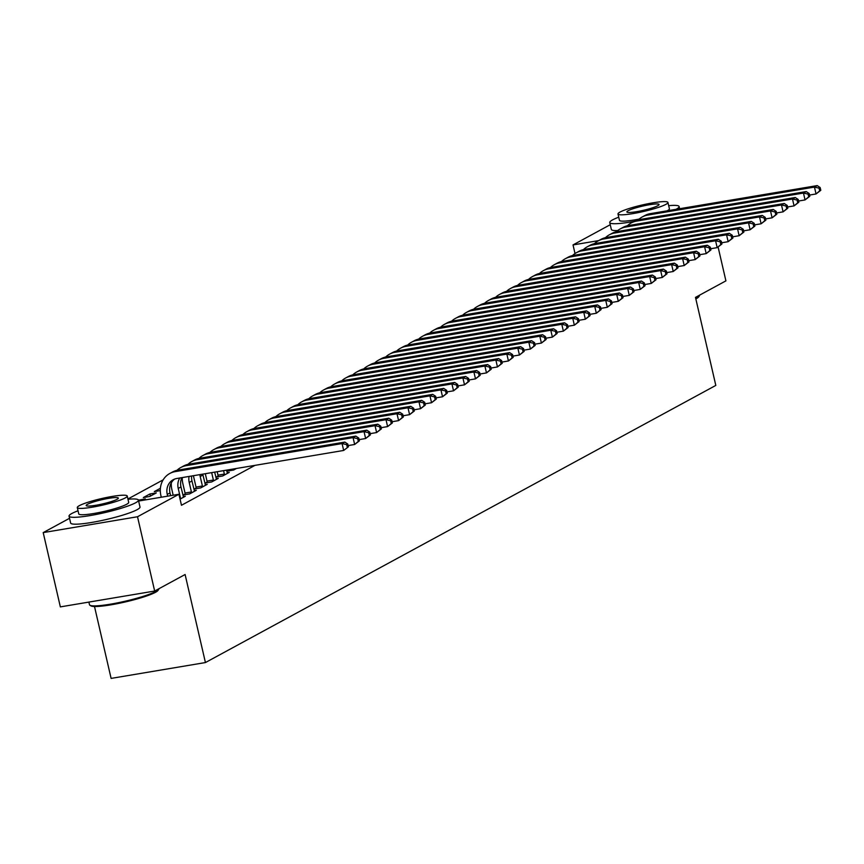 <?xml version="1.0" encoding="UTF-8"?>
<svg xmlns="http://www.w3.org/2000/svg" width="864" height="864" viewBox="0 0 864 864"><rect width="100%" height="100%" fill="white"/><g stroke="black" fill="none" stroke-linecap="round" stroke-linejoin="round"><path stroke-width="1.3" d="M163.156 479.855L127.915 498.992M575.014 253.53L573.026 244.922L610.243 224.716M94.5 606.496L111.11 678.402L205.427 662.558L715.813 385.42L695.488 297.389L725.911 280.865L718.124 247.126M205.427 662.558L185.101 574.517L154.667 591.041L60.35 606.884L43.2 532.602L69.541 518.303M181.408 478.796L182.261 478.656M229.046 470.124L227.264 471.096L233.636 470.027L236.498 468.461M160.391 488.29L154.3 491.594L160.294 490.59M207.068 482.058L205.286 483.019L211.658 481.95L218.257 478.375L216.205 478.721M138.424 500.213L145.292 498.874L142.506 500.386M185.101 493.981L183.319 494.953L189.691 493.884L196.279 490.298L194.227 490.644M138.618 501.044L178.934 494.262L181.472 505.267L254.977 465.361M180.058 499.111L185.296 496.271L183.244 496.616M196.085 488.02L194.303 488.992L200.675 487.912L207.263 484.337L205.211 484.682M143.316 497.556L149.688 496.487L156.287 492.912L149.904 493.981L143.316 497.556M218.052 476.086L216.27 477.058L222.642 475.988L229.241 472.403L227.189 472.748M170.424 484.769L171.277 484.618M598.687 240.602L573.026 244.922M154.667 591.041L137.516 516.748L43.2 532.602M178.934 494.262L137.516 516.748M139.158 500.947L138.92 499.943M150.401 496.098L149.904 493.981M170.629 495.666L169.992 492.901A14.234 12.798 61.5 0 1 174.625 479.088M167.659 496.163L167.249 494.392A14.234 12.798 61.5 0 1 173.2 479.736A14.234 12.798 61.5 0 1 176.818 478.494L343.667 450.457L342.079 443.578L175.23 471.614A21.362 19.192 -118.5 0 0 169.798 473.483A21.362 19.192 -118.5 0 0 160.877 495.461L161.276 497.232M348.43 446.785L343.667 450.457L348.43 446.785L347.792 444.042L346.691 444.636L347.328 447.39M346.691 444.636L342.079 443.578L344.822 442.087L177.973 470.124A21.362 19.192 -118.5 0 0 172.552 471.992L169.798 473.483M344.822 442.087L347.792 444.042M183.514 497.232L180.976 486.94A14.234 12.798 61.5 0 1 181.894 477.641M179.809 498.042L180.425 497.934L178.232 488.43A14.234 12.798 61.5 0 1 179.766 477.997M180.425 497.934L180.49 498.874M171.331 482.803A21.362 19.192 -118.5 0 0 171.86 489.499L173.178 495.234M359.413 440.824L358.776 438.07L357.674 438.664L358.312 441.418L359.413 440.824L354.65 444.485L353.063 437.605L186.214 465.653A21.362 19.192 -118.5 0 0 180.792 467.521A21.362 19.192 -118.5 0 0 176.98 470.329M348.149 445.586L354.65 444.485L358.312 441.418M357.674 438.664L353.063 437.605L355.806 436.115L188.957 464.162A21.362 19.192 -118.5 0 0 183.535 466.031L180.792 467.521M355.806 436.115L358.776 438.07M194.497 491.27L191.959 480.978A14.234 12.798 61.5 0 1 191.657 475.999M185.144 494.651L185.036 493.042L191.408 491.972L189.216 482.468A14.234 12.798 61.5 0 1 189.076 476.431M191.408 491.972L191.473 492.912M182.282 477.576A21.362 19.192 -118.5 0 0 182.844 483.538L185.036 493.042M370.397 434.862L369.76 432.108L368.658 432.702L369.295 435.456L370.397 434.862L365.634 438.523L364.046 431.644L197.197 459.691A21.362 19.192 -118.5 0 0 191.776 461.549A21.362 19.192 -118.5 0 0 187.963 464.357M359.132 439.614L365.634 438.523L369.295 435.456M368.658 432.702L364.046 431.644L366.79 430.153L199.951 458.201A21.362 19.192 -118.5 0 0 194.519 460.058L191.776 461.549M366.79 430.153L369.76 432.108M158.695 589.378L158.058 590.371A34.744 4.493 167 0 1 155.466 592.326A34.744 4.493 167 0 1 120.215 603.072A34.744 4.493 167 0 1 90.936 605.869L89.932 605.254A35.597 4.612 -13 0 0 119.923 602.381A35.597 4.612 -13 0 0 156.038 591.365A35.597 4.612 -13 0 0 158.695 589.378A35.597 4.612 -13 0 0 158.868 588.762M78.03 510.786A35.597 4.612 -13 0 0 71.863 513.486A35.597 4.612 -13 0 0 69.044 516.143A35.597 4.612 -13 0 0 97.222 514.253A35.597 4.612 -13 0 0 135.594 502.783A35.597 4.612 -13 0 0 138.413 500.126A35.597 4.612 -13 0 0 127.98 499.252M69.044 516.143L70.632 523.022A35.597 4.612 -13 0 0 98.809 521.132A35.597 4.612 -13 0 0 137.182 509.652A35.597 4.612 -13 0 0 140 507.006L138.413 500.126M127.235 496.044L128.693 502.373A25.628 3.316 167 0 1 126.673 504.274A25.628 3.316 167 0 1 99.047 512.536A25.628 3.316 167 0 1 78.754 513.896L77.296 507.568A25.628 3.316 -13 0 0 97.578 506.207A25.628 3.316 -13 0 0 125.204 497.945A25.628 3.316 -13 0 0 127.235 496.044A25.628 3.316 -13 0 0 106.942 497.405A25.628 3.316 -13 0 0 79.326 505.667A25.628 3.316 -13 0 0 77.296 507.568M87.48 504.295A16.513 2.138 -13 0 0 86.173 505.526A16.513 2.138 -13 0 0 99.252 504.641A16.513 2.138 -13 0 0 117.05 499.316A16.513 2.138 -13 0 0 118.357 498.096A16.513 2.138 -13 0 0 105.278 498.971A16.513 2.138 -13 0 0 87.48 504.295M88.884 602.089L89.5 604.735A35.597 4.612 -13 0 0 89.932 605.254M695.704 298.318A35.597 4.612 -13 0 0 696.751 297.778A35.597 4.612 -13 0 0 699.408 295.78L698.771 296.784A34.744 4.493 167 0 1 696.179 298.728A34.744 4.493 167 0 1 695.833 298.912M699.408 295.78A35.597 4.612 -13 0 0 699.57 295.164M676.048 209.315A35.597 4.612 -13 0 0 676.296 209.185A35.597 4.612 -13 0 0 679.115 206.539A35.597 4.612 -13 0 0 668.682 205.664M618.743 217.188A35.597 4.612 -13 0 0 612.565 219.899A35.597 4.612 -13 0 0 609.746 222.545A35.597 4.612 -13 0 0 634.046 221.411M667.937 202.446A25.628 3.316 -13 0 0 647.654 203.807A25.628 3.316 -13 0 0 620.028 212.069A25.628 3.316 -13 0 0 617.998 213.98A25.628 3.316 -13 0 0 638.291 212.62A25.628 3.316 -13 0 0 665.917 204.358A25.628 3.316 -13 0 0 667.937 202.446L669.406 208.775A25.628 3.316 167 0 1 667.375 210.686A25.628 3.316 167 0 1 667.127 210.816M628.182 210.697A16.513 2.138 -13 0 0 626.875 211.928A16.513 2.138 -13 0 0 639.954 211.054A16.513 2.138 -13 0 0 657.752 205.729A16.513 2.138 -13 0 0 659.059 204.498A16.513 2.138 -13 0 0 645.991 205.373A16.513 2.138 -13 0 0 628.182 210.697M639.176 219.056A25.628 3.316 167 0 1 619.456 220.309L617.998 213.98M609.746 222.545L611.334 229.424A35.597 4.612 -13 0 0 617.706 230.569M205.481 485.309L202.954 475.006A14.234 12.798 61.5 0 1 202.77 474.131M196.128 488.678L196.031 487.08L202.403 486.011L200.2 476.496A14.234 12.798 61.5 0 1 199.886 474.617M202.403 486.011L202.457 486.95M193.482 475.697A21.362 19.192 -118.5 0 0 193.828 477.576L196.031 487.08M381.38 428.89L380.743 426.146L379.652 426.74L380.279 429.494L381.38 428.89L376.618 432.562L375.03 425.682L208.181 453.719A21.362 19.192 -118.5 0 0 202.759 455.587A21.362 19.192 -118.5 0 0 198.947 458.395M370.116 433.652L376.618 432.562L380.279 429.494M379.652 426.74L375.03 425.682L377.784 424.192L210.935 452.228A21.362 19.192 -118.5 0 0 205.502 454.097L202.759 455.587M377.784 424.192L380.743 426.146M216.464 479.336L214.65 472.133M207.112 482.717L207.014 481.118L213.386 480.049L211.669 472.64M213.386 480.049L213.44 480.978M205.297 473.71L207.014 481.118M392.364 422.928L391.727 420.174L390.636 420.779L391.273 423.522L392.364 422.928L387.601 426.589L386.014 419.71L219.175 447.757A21.362 19.192 -118.5 0 0 213.743 449.626A21.362 19.192 -118.5 0 0 209.93 452.434M381.1 427.691L387.601 426.589L391.273 423.522M390.636 420.779L386.014 419.71L388.768 418.219L221.918 446.267A21.362 19.192 -118.5 0 0 216.486 448.135L213.743 449.626M388.768 418.219L391.727 420.174M227.459 473.375L226.552 470.135M218.095 476.755L217.998 475.146L224.37 474.077L223.571 470.642M224.37 474.077L224.435 475.016M217.199 471.712L217.998 475.146M403.348 416.966L402.721 414.212L401.62 414.806L402.257 417.56L403.348 416.966L398.596 420.628L397.008 413.748L230.159 441.796A21.362 19.192 -118.5 0 0 224.726 443.664A21.362 19.192 -118.5 0 0 220.914 446.461M392.083 421.718L398.596 420.628L402.257 417.56M401.62 414.806L397.008 413.748L399.751 412.258L232.902 440.305A21.362 19.192 -118.5 0 0 227.48 442.163L224.726 443.664M399.751 412.258L402.721 414.212M229.09 470.783L229.014 469.724M414.342 410.994L413.705 408.251L412.603 408.845L413.24 411.599L414.342 410.994L409.579 414.666L407.992 407.786L241.142 435.834A21.362 19.192 -118.5 0 0 235.71 437.692A21.362 19.192 -118.5 0 0 231.908 440.5M403.078 415.757L409.579 414.666L413.24 411.599M412.603 408.845L407.992 407.786L410.735 406.296L243.886 434.333A21.362 19.192 -118.5 0 0 238.464 436.201L235.71 437.692M410.735 406.296L413.705 408.251M425.326 405.032L424.688 402.278L423.587 402.883L424.224 405.626L425.326 405.032L420.563 408.694L418.975 401.825L252.126 429.862A21.362 19.192 -118.5 0 0 246.704 431.73A21.362 19.192 -118.5 0 0 242.892 434.538M414.061 409.795L420.563 408.694L424.224 405.626M423.587 402.883L418.975 401.825L421.718 400.334L254.869 428.371A21.362 19.192 -118.5 0 0 249.448 430.24L246.704 431.73M421.718 400.334L424.688 402.278M436.309 399.071L435.672 396.317L434.57 396.911L435.208 399.665L436.309 399.071L431.546 402.732L429.959 395.852L263.11 423.9A21.362 19.192 -118.5 0 0 257.688 425.768A21.362 19.192 -118.5 0 0 253.876 428.566M425.045 403.823L431.546 402.732L435.208 399.665M434.57 396.911L429.959 395.852L432.702 394.362L265.864 422.41A21.362 19.192 -118.5 0 0 260.431 424.278L257.688 425.768M432.702 394.362L435.672 396.317M447.293 393.109L446.656 390.355L445.565 390.949L446.191 393.703L447.293 393.109L442.53 396.77L440.942 389.891L274.104 417.938A21.362 19.192 -118.5 0 0 268.672 419.796A21.362 19.192 -118.5 0 0 264.859 422.604M436.028 397.861L442.53 396.77L446.191 393.703M445.565 390.949L440.942 389.891L443.696 388.4L276.847 416.448A21.362 19.192 -118.5 0 0 271.415 418.306L268.672 419.796M443.696 388.4L446.656 390.355M458.276 387.137L457.639 384.383L456.548 384.988L457.186 387.731L458.276 387.137L453.524 390.809L451.937 383.929L285.088 411.966A21.362 19.192 -118.5 0 0 279.655 413.834A21.362 19.192 -118.5 0 0 275.843 416.642M447.012 391.9L453.524 390.809L457.186 387.731M456.548 384.988L451.937 383.929L454.68 382.439L287.831 410.476A21.362 19.192 -118.5 0 0 282.398 412.344L279.655 413.834M454.68 382.439L457.639 384.383M469.26 381.175L468.634 378.421L467.532 379.015L468.169 381.769L469.26 381.175L464.508 384.836L462.92 377.957L296.071 406.004A21.362 19.192 -118.5 0 0 290.639 407.873A21.362 19.192 -118.5 0 0 286.826 410.67M457.996 385.927L464.508 384.836L468.169 381.769M467.532 379.015L462.92 377.957L465.664 376.466L298.814 404.514A21.362 19.192 -118.5 0 0 293.393 406.382L290.639 407.873M465.664 376.466L468.634 378.421M480.254 375.214L479.617 372.46L478.516 373.054L479.153 375.808L480.254 375.214L475.492 378.875L473.904 371.995L307.055 400.043A21.362 19.192 -118.5 0 0 301.633 401.9A21.362 19.192 -118.5 0 0 297.821 404.708M468.99 379.966L475.492 378.875L479.153 375.808M478.516 373.054L473.904 371.995L476.647 370.505L309.798 398.552A21.362 19.192 -118.5 0 0 304.376 400.41L301.633 401.9M476.647 370.505L479.617 372.46M491.238 369.241L490.601 366.498L489.499 367.092L490.136 369.846L491.238 369.241L486.475 372.913L484.888 366.034L318.038 394.07A21.362 19.192 -118.5 0 0 312.617 395.939A21.362 19.192 -118.5 0 0 308.804 398.747M479.974 374.004L486.475 372.913L490.136 369.846M489.499 367.092L484.888 366.034L487.631 364.543L320.782 392.58A21.362 19.192 -118.5 0 0 315.36 394.448L312.617 395.939M487.631 364.543L490.601 366.498M502.222 363.28L501.584 360.526L500.483 361.13L501.12 363.874L502.222 363.28L497.459 366.941L495.871 360.061L329.022 388.109A21.362 19.192 -118.5 0 0 323.6 389.977A21.362 19.192 -118.5 0 0 319.788 392.785M490.957 368.042L497.459 366.941L501.12 363.874M500.483 361.13L495.871 360.061L498.614 358.571L331.776 386.618A21.362 19.192 -118.5 0 0 326.344 388.487L323.6 389.977M498.614 358.571L501.584 360.526M513.205 357.318L512.568 354.564L511.477 355.158L512.104 357.912L513.205 357.318L508.442 360.979L506.855 354.1L340.016 382.147A21.362 19.192 -118.5 0 0 334.584 384.016A21.362 19.192 -118.5 0 0 330.772 386.813M501.941 362.07L508.442 360.979L512.104 357.912M511.477 355.158L506.855 354.1L509.609 352.609L342.76 380.657A21.362 19.192 -118.5 0 0 337.327 382.514L334.584 384.016M509.609 352.609L512.568 354.564M524.189 351.346L523.562 348.602L522.461 349.196L523.098 351.95L524.189 351.346L519.437 355.018L517.849 348.138L351 376.175A21.362 19.192 -118.5 0 0 345.568 378.043A21.362 19.192 -118.5 0 0 341.755 380.851M512.924 356.108L519.437 355.018L523.098 351.95M522.461 349.196L517.849 348.138L520.592 346.648L353.743 374.684A21.362 19.192 -118.5 0 0 348.311 376.553L345.568 378.043M520.592 346.648L523.562 348.602M535.172 345.384L534.546 342.63L533.444 343.235L534.082 345.978L535.172 345.384L530.42 349.045L528.833 342.176L361.984 370.213A21.362 19.192 -118.5 0 0 356.551 372.082A21.362 19.192 -118.5 0 0 352.75 374.89M523.919 350.147L530.42 349.045L534.082 345.978M533.444 343.235L528.833 342.176L531.576 340.675L364.727 368.723A21.362 19.192 -118.5 0 0 359.305 370.591L356.551 372.082M531.576 340.675L534.546 342.63M546.167 339.422L545.53 336.668L544.428 337.262L545.065 340.016L546.167 339.422L541.404 343.084L539.816 336.204L372.967 364.252A21.362 19.192 -118.5 0 0 367.546 366.12A21.362 19.192 -118.5 0 0 363.733 368.917M534.902 344.174L541.404 343.084L545.065 340.016M544.428 337.262L539.816 336.204L542.56 334.714L375.71 362.761A21.362 19.192 -118.5 0 0 370.289 364.63L367.546 366.12M542.56 334.714L545.53 336.668M557.15 333.45L556.513 330.707L555.412 331.301L556.049 334.055L557.15 333.45L552.388 337.122L550.8 330.242L383.951 358.29A21.362 19.192 -118.5 0 0 378.529 360.148A21.362 19.192 -118.5 0 0 374.717 362.956M545.886 338.213L552.388 337.122L556.049 334.055M555.412 331.301L550.8 330.242L553.543 328.752L386.705 356.789A21.362 19.192 -118.5 0 0 381.272 358.657L378.529 360.148M553.543 328.752L556.513 330.707M568.134 327.488L567.497 324.734L566.395 325.339L567.032 328.082L568.134 327.488L563.371 331.15L561.784 324.281L394.934 352.318A21.362 19.192 -118.5 0 0 389.513 354.186A21.362 19.192 -118.5 0 0 385.7 356.994M556.87 332.251L563.371 331.15L567.032 328.082M566.395 325.339L561.784 324.281L564.538 322.79L397.688 350.827A21.362 19.192 -118.5 0 0 392.256 352.696L389.513 354.186M564.538 322.79L567.497 324.734M579.118 321.527L578.48 318.773L577.39 319.367L578.016 322.121L579.118 321.527L574.355 325.188L572.767 318.308L405.929 346.356A21.362 19.192 -118.5 0 0 400.496 348.224A21.362 19.192 -118.5 0 0 396.684 351.022M567.853 326.279L574.355 325.188L578.016 322.121M577.39 319.367L572.767 318.308L575.521 316.818L408.672 344.866A21.362 19.192 -118.5 0 0 403.24 346.734L400.496 348.224M575.521 316.818L578.48 318.773M590.101 315.565L589.475 312.811L588.373 313.405L589.01 316.159L590.101 315.565L585.349 319.226L583.762 312.347L416.912 340.394A21.362 19.192 -118.5 0 0 411.48 342.252A21.362 19.192 -118.5 0 0 407.668 345.06M578.837 320.317L585.349 319.226L589.01 316.159M588.373 313.405L583.762 312.347L586.505 310.856L419.656 338.904A21.362 19.192 -118.5 0 0 414.234 340.762L411.48 342.252M586.505 310.856L589.475 312.811M601.096 309.593L600.458 306.85L599.357 307.444L599.994 310.187L601.096 309.593L596.333 313.265L594.745 306.385L427.896 334.422A21.362 19.192 -118.5 0 0 422.464 336.29A21.362 19.192 -118.5 0 0 418.662 339.098M589.831 314.356L596.333 313.265L599.994 310.187M599.357 307.444L594.745 306.385L597.488 304.895L430.639 332.932A21.362 19.192 -118.5 0 0 425.218 334.8L422.464 336.29M597.488 304.895L600.458 306.85M612.079 303.631L611.442 300.877L610.34 301.471L610.978 304.225L612.079 303.631L607.316 307.292L605.729 300.413L438.88 328.46A21.362 19.192 -118.5 0 0 433.458 330.329A21.362 19.192 -118.5 0 0 429.646 333.137M600.815 308.383L607.316 307.292L610.978 304.225M610.34 301.471L605.729 300.413L608.472 298.922L441.623 326.97A21.362 19.192 -118.5 0 0 436.201 328.838L433.458 330.329M608.472 298.922L611.442 300.877M623.063 297.67L622.426 294.916L621.324 295.51L621.961 298.264L623.063 297.67L618.3 301.331L616.712 294.451L449.863 322.499A21.362 19.192 -118.5 0 0 444.442 324.356A21.362 19.192 -118.5 0 0 440.629 327.164M611.798 302.422L618.3 301.331L621.961 298.264M621.324 295.51L616.712 294.451L619.456 292.961L452.617 321.008A21.362 19.192 -118.5 0 0 447.185 322.866L444.442 324.356M619.456 292.961L622.426 294.916M634.046 291.697L633.409 288.954L632.318 289.548L632.945 292.302L634.046 291.697L629.284 295.369L627.696 288.49L460.847 316.526A21.362 19.192 -118.5 0 0 455.425 318.395A21.362 19.192 -118.5 0 0 451.613 321.203M622.782 296.46L629.284 295.369L632.945 292.302M632.318 289.548L627.696 288.49L630.45 286.999L463.601 315.036A21.362 19.192 -118.5 0 0 458.168 316.904L455.425 318.395M630.45 286.999L633.409 288.954M645.03 285.736L644.393 282.982L643.302 283.586L643.939 286.33L645.03 285.736L640.267 289.397L638.68 282.517L471.841 310.565A21.362 19.192 -118.5 0 0 466.409 312.433A21.362 19.192 -118.5 0 0 462.596 315.241M633.766 290.498L640.267 289.397L643.939 286.33M643.302 283.586L638.68 282.517L641.434 281.027L474.584 309.074A21.362 19.192 -118.5 0 0 469.152 310.943L466.409 312.433M641.434 281.027L644.393 282.982M656.014 279.774L655.387 277.02L654.286 277.614L654.923 280.368L656.014 279.774L651.262 283.435L649.674 276.556L482.825 304.603A21.362 19.192 -118.5 0 0 477.392 306.472A21.362 19.192 -118.5 0 0 473.58 309.269M644.749 284.526L651.262 283.435L654.923 280.368M654.286 277.614L649.674 276.556L652.417 275.065L485.568 303.113A21.362 19.192 -118.5 0 0 480.146 304.97L477.392 306.472M652.417 275.065L655.387 277.02M667.008 273.802L666.371 271.058L665.269 271.652L665.906 274.406L667.008 273.802L662.245 277.474L660.658 270.594L493.808 298.631A21.362 19.192 -118.5 0 0 488.376 300.499A21.362 19.192 -118.5 0 0 484.574 303.307M655.744 278.564L662.245 277.474L665.906 274.406M665.269 271.652L660.658 270.594L663.401 269.104L496.552 297.14A21.362 19.192 -118.5 0 0 491.13 299.009L488.376 300.499M663.401 269.104L666.371 271.058M677.992 267.84L677.354 265.086L676.253 265.691L676.89 268.434L677.992 267.84L673.229 271.501L671.641 264.632L504.792 292.669A21.362 19.192 -118.5 0 0 499.37 294.538A21.362 19.192 -118.5 0 0 495.558 297.346M666.727 272.603L673.229 271.501L676.89 268.434M676.253 265.691L671.641 264.632L674.384 263.131L507.535 291.179A21.362 19.192 -118.5 0 0 502.114 293.047L499.37 294.538M674.384 263.131L677.354 265.086M688.975 261.878L688.338 259.124L687.236 259.718L687.874 262.472L688.975 261.878L684.212 265.54L682.625 258.66L515.776 286.708A21.362 19.192 -118.5 0 0 510.354 288.576A21.362 19.192 -118.5 0 0 506.542 291.373M677.711 266.63L684.212 265.54L687.874 262.472M687.236 259.718L682.625 258.66L685.368 257.17L518.53 285.217A21.362 19.192 -118.5 0 0 513.097 287.086L510.354 288.576M685.368 257.17L688.338 259.124M699.959 255.917L699.322 253.163L698.231 253.757L698.857 256.511L699.959 255.917L695.196 259.578L693.608 252.698L526.759 280.746A21.362 19.192 -118.5 0 0 521.338 282.604A21.362 19.192 -118.5 0 0 517.525 285.412M688.694 260.669L695.196 259.578L698.857 256.511M698.231 253.757L693.608 252.698L696.362 251.208L529.513 279.245A21.362 19.192 -118.5 0 0 524.081 281.113L521.338 282.604M696.362 251.208L699.322 253.163M710.942 249.944L710.305 247.19L709.214 247.795L709.852 250.538L710.942 249.944L706.19 253.616L704.592 246.737L537.754 274.774A21.362 19.192 -118.5 0 0 532.321 276.642A21.362 19.192 -118.5 0 0 528.509 279.45M699.678 254.707L706.19 253.616L709.852 250.538M709.214 247.795L704.592 246.737L707.346 245.246L540.497 273.283A21.362 19.192 -118.5 0 0 535.064 275.152L532.321 276.642M707.346 245.246L710.305 247.19M721.926 243.983L721.3 241.229L720.198 241.823L720.835 244.577L721.926 243.983L717.174 247.644L715.586 240.764L548.737 268.812A21.362 19.192 -118.5 0 0 543.305 270.68A21.362 19.192 -118.5 0 0 539.492 273.478M710.662 248.735L717.174 247.644L720.835 244.577M720.198 241.823L715.586 240.764L718.33 239.274L551.48 267.322A21.362 19.192 -118.5 0 0 546.059 269.19L543.305 270.68M718.33 239.274L721.3 241.229M732.92 238.021L732.283 235.267L731.182 235.861L731.819 238.615L732.92 238.021L728.158 241.682L726.57 234.803L559.721 262.85A21.362 19.192 -118.5 0 0 554.288 264.708A21.362 19.192 -118.5 0 0 550.487 267.516M721.656 242.773L728.158 241.682L731.819 238.615M731.182 235.861L726.57 234.803L729.313 233.312L562.464 261.36A21.362 19.192 -118.5 0 0 557.042 263.218L554.288 264.708M729.313 233.312L732.283 235.267M743.904 232.049L743.267 229.306L742.165 229.9L742.802 232.654L743.904 232.049L739.141 235.721L737.554 228.841L570.704 256.878A21.362 19.192 -118.5 0 0 565.283 258.746A21.362 19.192 -118.5 0 0 561.47 261.554M732.64 236.812L739.141 235.721L742.802 232.654M742.165 229.9L737.554 228.841L740.297 227.351L573.448 255.388A21.362 19.192 -118.5 0 0 568.026 257.256L565.283 258.746M740.297 227.351L743.267 229.306M754.888 226.087L754.25 223.333L753.149 223.927L753.786 226.681L754.888 226.087L750.125 229.748L748.537 222.869L581.688 250.916A21.362 19.192 -118.5 0 0 576.266 252.785A21.362 19.192 -118.5 0 0 572.454 255.593M743.623 230.85L750.125 229.748L753.786 226.681M753.149 223.927L748.537 222.869L751.28 221.378L584.442 249.426A21.362 19.192 -118.5 0 0 579.01 251.294L576.266 252.785M751.28 221.378L754.25 223.333M765.871 220.126L765.234 217.372L764.143 217.966L764.77 220.72L765.871 220.126L761.108 223.787L759.521 216.907L592.682 244.955A21.362 19.192 -118.5 0 0 587.25 246.812A21.362 19.192 -118.5 0 0 583.438 249.62M754.607 224.878L761.108 223.787L764.77 220.72M764.143 217.966L759.521 216.907L762.275 215.417L595.426 243.464A21.362 19.192 -118.5 0 0 589.993 245.322L587.25 246.812M762.275 215.417L765.234 217.372M776.855 214.153L776.218 211.41L775.127 212.004L775.764 214.758L776.855 214.153L772.103 217.825L770.515 210.946L603.666 238.982A21.362 19.192 -118.5 0 0 598.234 240.851A21.362 19.192 -118.5 0 0 594.421 243.659M765.59 218.916L772.103 217.825L775.764 214.758M775.127 212.004L770.515 210.946L773.258 209.455L606.409 237.492A21.362 19.192 -118.5 0 0 600.977 239.36L598.234 240.851M773.258 209.455L776.218 211.41M787.838 208.192L787.212 205.438L786.11 206.042L786.748 208.786L787.838 208.192L783.086 211.853L781.499 204.973L614.65 233.021A21.362 19.192 -118.5 0 0 609.217 234.889A21.362 19.192 -118.5 0 0 605.416 237.697M776.574 212.954L783.086 211.853L786.748 208.786M786.11 206.042L781.499 204.973L784.242 203.483L617.393 231.53A21.362 19.192 -118.5 0 0 611.971 233.399L609.217 234.889M784.242 203.483L787.212 205.438M798.833 202.23L798.196 199.476L797.094 200.07L797.731 202.824L798.833 202.23L794.07 205.891L792.482 199.012L625.633 227.059A21.362 19.192 -118.5 0 0 620.212 228.928A21.362 19.192 -118.5 0 0 616.399 231.725M787.568 206.982L794.07 205.891L797.731 202.824M797.094 200.07L792.482 199.012L795.226 197.521L628.376 225.569A21.362 19.192 -118.5 0 0 622.955 227.426L620.212 228.928M795.226 197.521L798.196 199.476M809.816 196.258L809.179 193.514L808.078 194.108L808.715 196.862L809.816 196.258L805.054 199.93L803.466 193.05L636.617 221.098A21.362 19.192 -118.5 0 0 631.195 222.955A21.362 19.192 -118.5 0 0 627.383 225.763M798.552 201.02L805.054 199.93L808.715 196.862M808.078 194.108L803.466 193.05L806.209 191.56L639.371 219.596A21.362 19.192 -118.5 0 0 633.938 221.465L631.195 222.955M806.209 191.56L809.179 193.514M820.8 190.296L820.163 187.542L819.061 188.147L819.698 190.89L820.8 190.296L816.037 193.957L814.45 187.088L647.6 215.125A21.362 19.192 -118.5 0 0 642.179 216.994A21.362 19.192 -118.5 0 0 638.366 219.802M809.536 195.059L816.037 193.957L819.698 190.89M819.061 188.147L814.45 187.088L817.204 185.598L650.354 213.635A21.362 19.192 -118.5 0 0 644.922 215.503L642.179 216.994M817.204 185.598L820.163 187.542M167.249 494.392L169.992 492.901M175.23 471.614L177.973 470.124M178.232 488.43L180.976 486.94M186.214 465.653L188.957 464.162M189.216 482.468L191.959 480.978M197.197 459.691L199.951 458.201M200.2 476.496L202.954 475.006M208.181 453.719L210.935 452.228M219.175 447.757L221.918 446.267M230.159 441.796L232.902 440.305M241.142 435.834L243.886 434.333M252.126 429.862L254.869 428.371M263.11 423.9L265.864 422.41M274.104 417.938L276.847 416.448M285.088 411.966L287.831 410.476M296.071 406.004L298.814 404.514M307.055 400.043L309.798 398.552M318.038 394.07L320.782 392.58M329.022 388.109L331.776 386.618M340.016 382.147L342.76 380.657M351 376.175L353.743 374.684M361.984 370.213L364.727 368.723M372.967 364.252L375.71 362.761M383.951 358.29L386.705 356.789M394.934 352.318L397.688 350.827M405.929 346.356L408.672 344.866M416.912 340.394L419.656 338.904M427.896 334.422L430.639 332.932M438.88 328.46L441.623 326.97M449.863 322.499L452.617 321.008M460.847 316.526L463.601 315.036M471.841 310.565L474.584 309.074M482.825 304.603L485.568 303.113M493.808 298.631L496.552 297.14M504.792 292.669L507.535 291.179M515.776 286.708L518.53 285.217M526.759 280.746L529.513 279.245M537.754 274.774L540.497 273.283M548.737 268.812L551.48 267.322M559.721 262.85L562.464 261.36M570.704 256.878L573.448 255.388M581.688 250.916L584.442 249.426M592.682 244.955L595.426 243.464M603.666 238.982L606.409 237.492M614.65 233.021L617.393 231.53M625.633 227.059L628.376 225.569M636.617 221.098L639.371 219.596M647.6 215.125L650.354 213.635M679.115 206.539L679.612 208.721"/></g></svg>
